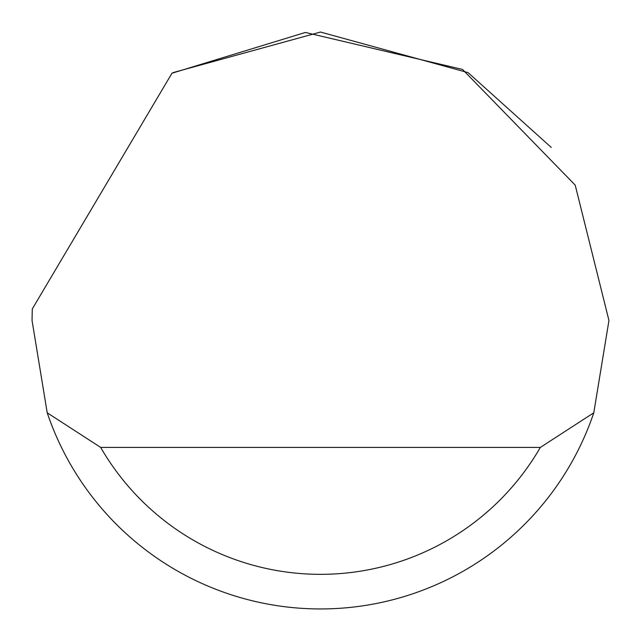 <?xml version="1.0" encoding="UTF-8"?>
<svg xmlns="http://www.w3.org/2000/svg" width="641" height="641" viewBox="0 0 641 641"><rect width="100%" height="100%" fill="white"/><g stroke="black" fill="none" stroke-linecap="round" stroke-linejoin="round"><path stroke-width="0.96" d="M171.972 73.226L305.372 32.451L462.554 69.452L575.217 185.145L608.95 320.5L593.782 412.804A288.45 288.45 0 0 1 47.218 412.804L32.05 320.5L32.282 308.962L171.972 73.226M172.99 72.617L320.5 32.05L468.01 72.617M468.202 72.737L551.26 147.43M47.218 412.804L100.669 447.418L540.331 447.418L593.782 412.804M100.669 447.418A253.836 253.836 0 0 0 540.331 447.418"/></g></svg>
